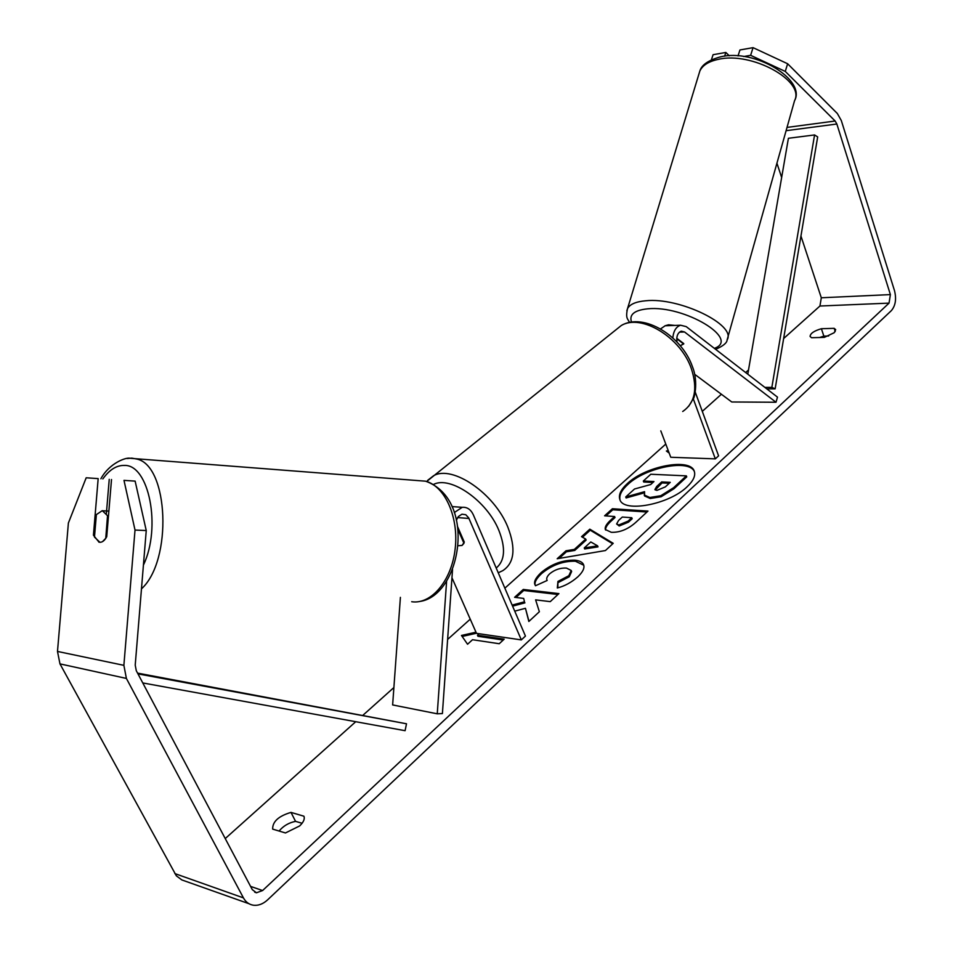 <?xml version="1.0" encoding="UTF-8"?>
<svg xmlns="http://www.w3.org/2000/svg" width="953" height="953" viewBox="0 0 953 953"><rect width="100%" height="100%" fill="white"/><g stroke="black" fill="none" stroke-linecap="round" stroke-linejoin="round"><path stroke-width="1.43" d="M452.532 569.584L442.406 713.559L437.248 713.809L392.636 704.934L400.403 597.364M437.248 713.809L446.588 581.544M454.283 512.559L462.217 507.318C467.089 506.925 470.794 509.426 473.331 514.823L525.448 636.068L521.339 639.904L468.685 517.86L465.767 514.715L461.967 514.203L458.381 516.526L456.344 520.29M457.714 528.975L463.956 543.329L462.062 545.45L457.881 545.747L462.062 545.45L464.302 542.138L457.38 526.199M451.96 577.768L476.5 633.352L521.339 639.904M99.922 542.305L94.478 537.099L96.372 514.608L102.293 510.641L107.522 515.716L105.747 538.421M108.487 515.764L107.522 515.716M105.628 538.421L102.543 541.602M694.439 471.783C689.662 458.679 645.789 467.315 627.813 484.493C621.487 490.295 618.914 495.465 620.081 500.015M687.316 486.578C693.391 480.741 695.726 475.642 694.284 471.294C690.52 457.547 645.717 466.017 627.419 483.505C620.844 489.544 618.33 494.869 619.855 499.491C623.191 513.119 669.292 504.578 687.316 486.578M785.272 71.427L750.63 55.322L753.061 47.65L787.631 63.756L785.272 71.427L835.15 121.019L836.853 124.021L890.388 294.596L889.042 303.125L262.599 890.543L256.464 892.782L252.295 889.637L136.291 670.709L135.219 665.123L146.25 530.547L135.016 530.059L123.985 480.372L135.135 481.122L146.25 530.547M800.949 236.022L821.307 297.777L819.937 306.02L783.64 338.529M748.51 369.978L745.651 372.54M721.409 394.256L702.301 411.362M665.778 444.074L504.864 588.168M470.234 619.176L447.624 639.427M393.899 687.542L363.117 715.095M355.743 721.707L225.242 838.569M514.739 611.159L525.448 608.288L528.844 621.487L539.362 611.731L535.61 599.854L550.25 601.641L558.923 593.6L523.268 589.454L514.596 597.305L523.673 598.413L524.484 601.808L512.13 605.095M574.337 549.404L585.714 539.064L581.544 536.682L589.836 529.177L613.22 543.329L605.429 550.548L557.183 558.744L565.975 550.786L574.337 549.404L574.766 550.429L586.131 540.077L585.714 539.064M811.539 337.719L810.098 336.469C810.253 333.467 814.017 330.882 821.403 328.725L834.173 328.332L835.698 329.631L834.22 332.704L824.345 337.374L811.539 337.719M272.665 829.11L285.459 832.958L299.659 825.929C303.59 822.129 304.996 818.877 303.9 816.197L290.999 812.397C278.586 816.066 272.475 821.641 272.665 829.11M479.121 633.733L477.477 635.234L504.185 639.153L499.229 643.728L472.521 639.725L467.554 644.24L461.466 635.46L475.988 632.196M668.22 450.543L666.385 451.007L669.197 453.116M611.314 532.31L605.358 529.546C604.595 527.2 606.394 524.031 610.73 520.064L614.614 516.514L604.595 515.811L612.398 508.735L647.98 511.082L635.889 522.28C628.075 529.26 619.879 532.596 611.314 532.31M535.491 585.75L535.205 585.142C533.406 582.271 535.395 578.066 541.173 572.539C551.477 564.009 562.746 559.899 574.981 560.197L575.088 560.209C579.722 560.721 582.557 562.222 583.57 564.7C584.844 567.869 582.95 571.895 577.899 576.768C571.514 582.378 564.652 586.119 557.314 587.989L557.934 581.425L568.834 575.719L571.204 570.466L566.487 568.083C560.388 567.762 554.813 569.632 549.774 573.718C546.962 576.434 546.081 578.685 547.165 580.472L535.491 585.75M787.631 63.756L837.365 113.538L841.308 120.543L894.522 290.736C896.57 299.051 895.522 305.663 891.389 310.595L267.543 899.918C262.921 904.135 258.084 905.886 253.022 905.159C248.888 904.385 245.683 901.955 243.444 897.893L126.392 678.429L123.878 665.337L135.016 530.059M819.592 337.505L823.857 336.135L828.634 336.004M302.101 823.273L295.561 821.367C288.878 822.677 283.386 825.906 279.074 831.04M776.933 163.201L781.651 177.508M248.936 903.706L181.832 879.929L176.353 875.843L59.968 663.884L57.49 651.435L68.39 523.018L86.187 477.787L98.171 478.609L93.43 535.193L99.005 542.15M135.135 481.122L123.985 480.372M111.513 479.526L106.736 536.694C104.461 540.97 101.84 542.793 98.85 542.15M86.187 477.787L98.171 478.609M109.238 479.347L106.379 513.524M743.59 56.537L750.63 55.322M738.027 55.941L739.945 49.961L753.061 47.65M724.625 56.191L725.841 52.451L713.082 54.702L711.426 59.789M729.307 55.81L725.841 52.451M821.403 328.725L823.857 336.135M834.173 328.332L835.233 331.561M94.633 535.241L93.43 535.193M290.999 812.397L295.561 821.367M686.374 475.869L686.756 476.881L673.997 488.71L661.168 496.739L650.232 498.502L644.538 495.953L644.562 491.677L625.728 496.954L634.531 488.984L650.673 484.553L653.961 481.539L643.323 481.015L650.804 474.249L686.374 475.869L673.616 487.698L660.774 495.727L649.839 497.49L644.145 494.941M644.097 492.927L626.109 497.954L625.728 496.954M652.948 482.468L643.704 482.004L643.323 481.015M661.168 496.739L660.774 495.727M462.157 636.461L476.452 633.257M503.244 640.023L477.941 636.282L477.477 635.234M668.589 451.519L667.445 451.805M582.486 537.218L590.241 530.19L589.836 529.177M590.241 530.19L612.708 543.806M559.101 558.422L566.404 551.799L565.975 550.786M566.404 551.799L574.766 550.429M584.26 547.939L584.677 548.964L598.019 546.879L597.602 545.843L590.8 541.959L584.26 547.939L597.602 545.843M605.62 530.047C605.298 527.724 607.132 524.734 611.135 521.077L615.019 517.527L614.614 516.514M605.989 515.907L612.803 509.748L612.398 508.735M612.803 509.748L646.98 512.011M616.615 523.959L619.212 525.985L628.492 522.137L632.173 518.742L631.768 517.717L622.309 517.05L618.58 520.469L616.615 523.959L618.807 524.96L628.087 521.112L631.768 517.717M528.986 621.344L525.448 608.288M523.673 598.413L524.484 601.808M524.924 602.856L512.583 606.144M557.958 594.493L523.709 590.491L523.268 589.454M523.709 590.491L516.002 597.471M535.455 585.69C534.025 582.867 536.074 578.828 541.602 573.575C551.906 565.034 563.175 560.924 575.409 561.234L583.748 565.224M557.862 587.834L557.934 581.425M558.363 582.474L569.263 576.768L571.633 571.514L571.204 570.466M656.879 490.414L665.337 486.888L670.257 482.349L661.668 481.92L656.7 486.471L654.914 489.544L656.879 490.414M669.232 483.29L662.049 482.921L655.259 489.985M662.049 482.921L661.668 481.92M694.677 374.303L731.749 401.975L776.004 402.249L777.493 397.139L686.231 326.629L680.585 325.223C676.106 326.7 673.521 330.929 672.818 337.91M660.572 328.904L665.146 325.771L667.481 325.688M776.004 402.249L684.552 331.978L681.288 331.167C677.678 332.728 676.249 336.361 677.023 342.067M695.249 392.112L718.586 455.844L715.334 458.869L693.272 398.795M660.798 430.863L670.757 457.261L715.334 458.869M676.761 338.279L683.742 343.58L680.299 345.796M664.956 325.807L668.529 324.794L674.938 325.426M680.275 345.772L683.718 343.914M683.682 344.009L676.737 338.732M766.76 388.86L775.146 388.848L817.674 136.922L814.577 134.945L771.847 387.371L775.146 388.848M764.854 387.383L771.847 387.371M747.783 374.195L788.405 138.28L814.577 134.945M142.771 682.944L405.096 730.689L406.502 723.78L137.566 673.116M137.971 673.878L406.502 723.78M457.595 517.586L468.983 518.468M141.473 588.859C172.719 560.555 168.621 465.338 136.744 459.036L131.955 458.155M102.853 478.906C109.416 469.71 116.6 465.219 124.378 465.433C148.906 464.325 161.617 527.212 143.415 565.129M416.211 480.467L425.562 481.182C444.932 486.137 458.929 517.157 455.165 548.857C451.651 580.615 431.304 604.702 411.684 601.724M131.466 458.143L127.19 458.524M819.937 306.02L889.042 303.125M250.579 886.397L262.599 890.543M57.49 651.435L123.878 665.337M821.307 297.777L890.388 294.596M786.094 130.692L836.853 124.021M787.011 127.416L835.15 121.019M174.84 873.579L243.444 897.893M59.968 663.884L126.392 678.429M650.339 498.502L649.946 497.49M650.232 498.502L649.839 497.49M673.997 488.71L673.616 487.698M611.135 521.077L610.73 520.064M619.212 525.985L618.807 524.96M628.492 522.137L628.087 521.112M619.116 525.973L618.711 524.948M541.602 573.575L541.173 572.539M575.409 561.234L574.981 560.197M575.505 561.246L575.088 560.209M569.263 576.768L568.834 575.719M657.082 487.471L656.7 486.471M679.429 332.132L684.552 331.978M682.705 411.493C694.916 403.048 697.822 388.848 691.425 368.871C680.847 337.326 641.274 313.37 621.296 325.509L614.459 330.989M427.623 480.383L433.651 475.69C452.52 464.814 494.488 493.392 507.878 527.223C516.038 548.594 514.346 563.068 502.791 570.644L498.252 572.789M496.203 568.048C504.935 560.745 505.84 548.249 498.919 530.523C487.102 500.921 450.614 475.559 433.591 484.398M718.348 59.348C708.687 61.397 702.516 65.304 699.836 71.046C701.587 64.947 708.389 60.242 720.206 56.93C754.776 48.15 806.369 79.957 794.552 100.696C805.345 80.957 751.631 51.307 718.348 59.348M626.836 310.749L627.515 308.641C629.838 304.269 635.877 301.648 645.657 300.779C679.298 297.002 736.836 325.068 727.115 339.923L794.552 100.696M714.333 348.345C740.862 339.292 684.278 304.972 647.647 308.82C634.305 310.201 628.932 314.645 631.529 322.138M462.217 507.318L452.044 506.591M420.035 601.426C461.073 595.47 477.405 499.658 425.562 481.182L130.12 458.286C126.356 457.023 109.392 462.991 100.875 478.775M108.88 511.094L103.091 510.796M256.464 892.782L254.689 892.163M665.146 325.771L680.585 325.223M426.682 481.479L621.296 325.509C643.656 312.155 682.062 336.099 692.497 366.845C698.871 382.653 693.748 399.926 693.391 398.497L688.638 406.347M629.48 322.495C628.11 318.826 625.251 318.945 627.515 308.641L699.836 71.046M715.62 349.334C723.16 346.058 726.984 342.913 727.115 339.923"/></g></svg>
